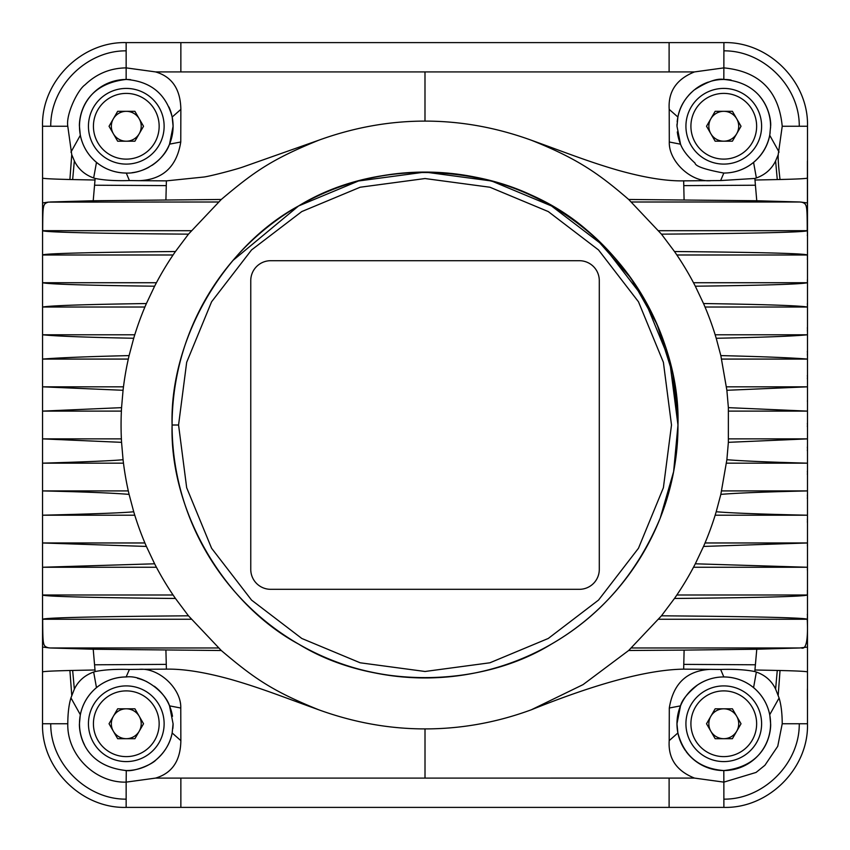<?xml version="1.0" encoding="UTF-8"?>
<svg xmlns="http://www.w3.org/2000/svg" width="850" height="850" viewBox="0 0 850 850"><rect width="100%" height="100%" fill="white"/><g stroke="black" fill="none" stroke-linecap="round" stroke-linejoin="round"><path stroke-width="1.27" d="M685.929 126.246A37.836 37.836 0 0 1 723.775 88.411A37.836 37.836 0 0 1 761.611 126.246A37.836 37.836 0 0 1 723.775 164.093A37.836 37.836 0 0 1 685.929 126.246M736.706 133.716A14.939 14.939 0 0 0 723.775 111.318A14.939 14.939 0 0 0 710.834 133.716A14.939 14.939 0 0 0 736.706 133.716M715.148 141.185L706.531 126.246L715.148 111.318L732.403 111.318L741.019 126.246L732.403 141.185L715.148 141.185M88.442 126.267A37.836 37.836 0 0 1 126.289 88.421A37.836 37.836 0 0 1 164.124 126.267A37.836 37.836 0 0 1 126.289 164.103A37.836 37.836 0 0 1 88.442 126.267M139.219 133.737A14.939 14.939 0 0 0 126.289 111.329A14.939 14.939 0 0 0 113.348 133.737A14.939 14.939 0 0 0 139.219 133.737M117.661 141.206L109.044 126.267L117.661 111.329L134.916 111.329L143.533 126.267L134.916 141.206L117.661 141.206M685.929 723.754A37.836 37.836 0 0 1 723.775 685.907A37.836 37.836 0 0 1 761.611 723.754A37.836 37.836 0 0 1 723.775 761.589A37.836 37.836 0 0 1 685.929 723.754M736.706 731.223A14.939 14.939 0 0 0 723.775 708.815A14.939 14.939 0 0 0 710.834 731.223A14.939 14.939 0 0 0 736.706 731.223M715.148 738.692L706.531 723.754L715.148 708.815L732.403 708.815L741.019 723.754L732.403 738.692L715.148 738.692M88.442 723.754A37.836 37.836 0 0 1 126.289 685.907A37.836 37.836 0 0 1 164.124 723.754A37.836 37.836 0 0 1 126.289 761.589A37.836 37.836 0 0 1 88.442 723.754M139.219 731.223A14.939 14.939 0 0 0 126.289 708.815A14.939 14.939 0 0 0 113.348 731.223A14.939 14.939 0 0 0 139.219 731.223M117.661 738.692L109.044 723.754L117.661 708.815L134.916 708.815L143.533 723.754L134.916 738.692L117.661 738.692M807.404 639.072A7.969 7.969 0 0 0 807.319 638.297M807.33 617.939A7.969 7.969 0 0 0 807.426 616.696L807.426 615.676A7.969 7.969 0 0 0 807.309 614.359M807.341 593.948A7.969 7.969 0 0 0 807.426 592.801L807.426 591.781A7.969 7.969 0 0 0 807.341 590.633M807.341 570.031A7.969 7.969 0 0 0 807.426 568.905L807.426 567.885A7.969 7.969 0 0 0 807.351 566.791M807.372 545.923A7.969 7.969 0 0 0 807.426 544.999L807.426 543.979A7.969 7.969 0 0 0 807.341 542.852M807.351 522.176A7.969 7.969 0 0 0 807.426 521.103L807.426 520.083A7.969 7.969 0 0 0 807.351 519.021M807.33 498.397A7.969 7.969 0 0 0 807.426 497.197L807.426 496.188A7.969 7.969 0 0 0 807.341 495.029M807.351 474.374A7.969 7.969 0 0 0 807.426 473.301L807.426 472.281A7.969 7.969 0 0 0 807.351 471.208M807.319 450.67A7.969 7.969 0 0 0 807.426 449.406L807.426 448.386A7.969 7.969 0 0 0 807.319 447.132M807.341 426.604A7.969 7.969 0 0 0 807.426 425.499L807.426 424.49A7.969 7.969 0 0 0 807.341 423.385M807.426 401.604L807.426 400.584M807.341 378.845A7.969 7.969 0 0 0 807.426 377.708L807.426 376.688A7.969 7.969 0 0 0 807.341 375.551M807.319 355.066A7.969 7.969 0 0 0 807.426 353.802L807.426 352.793A7.969 7.969 0 0 0 807.309 351.454M807.341 331.054A7.969 7.969 0 0 0 807.426 329.906L807.426 328.886A7.969 7.969 0 0 0 807.341 327.739M807.341 307.147A7.969 7.969 0 0 0 807.426 306.011L807.426 304.991A7.969 7.969 0 0 0 807.319 303.726M807.341 283.284A7.969 7.969 0 0 0 807.426 282.104L807.426 281.084A7.969 7.969 0 0 0 807.341 279.937M807.341 259.356A7.969 7.969 0 0 0 807.426 258.209L807.426 257.189A7.969 7.969 0 0 0 807.341 256.041M807.309 235.631A7.969 7.969 0 0 0 807.426 234.303L807.426 233.293A7.969 7.969 0 0 0 807.33 232.05M807.319 211.692A7.969 7.969 0 0 0 807.404 210.874M722.744 42.606L723.775 42.606A65.163 65.163 -123 0 1 723.913 42.606L126.151 42.606L126.151 67.883L155.539 71.91C172.051 76.713 180.487 89.207 180.859 109.395L180.763 142.003C176.758 166.759 162.881 179.648 139.113 180.678L129.412 180.561C115.526 180.976 104.093 180.264 95.147 178.447L93.659 177.979C84.681 174.718 78.243 169.012 74.343 160.863L71.751 154.689L69.902 179.509C51.595 179.063 42.479 178.564 42.574 178.022L42.532 723.754C41.278 768.421 81.494 808.594 126.151 807.394L723.881 807.394C768.517 808.594 808.775 768.421 807.479 723.754L807.5 126.246L782.223 126.267C778.812 90.801 759.358 71.336 723.86 67.883L723.913 42.606C768.559 41.438 808.743 81.589 807.5 126.246M701.176 42.606A7.969 7.969 0 0 0 700.836 42.606L699.316 42.606A7.969 7.969 0 0 0 698.955 42.606M629.202 42.627A7.969 7.969 0 0 0 628.628 42.606L627.619 42.606A7.969 7.969 0 0 0 627.034 42.627M605.338 42.627A7.969 7.969 0 0 0 604.732 42.606L603.713 42.606A7.969 7.969 0 0 0 603.107 42.627M581.453 42.627A7.969 7.969 0 0 0 580.837 42.606L579.817 42.606A7.969 7.969 0 0 0 579.19 42.627M557.579 42.627A7.969 7.969 0 0 0 556.931 42.606L555.921 42.606A7.969 7.969 0 0 0 555.273 42.627M533.694 42.627A7.969 7.969 0 0 0 533.035 42.606L532.015 42.606A7.969 7.969 0 0 0 531.356 42.627M509.798 42.627A7.969 7.969 0 0 0 509.139 42.606L508.119 42.606A7.969 7.969 0 0 0 507.45 42.627M485.913 42.627A7.969 7.969 0 0 0 485.233 42.606L484.213 42.606A7.969 7.969 0 0 0 483.544 42.627M462.017 42.627A7.969 7.969 0 0 0 461.337 42.606L460.317 42.606A7.969 7.969 0 0 0 459.638 42.627M438.111 42.627A7.969 7.969 0 0 0 437.431 42.606L436.422 42.606A7.969 7.969 0 0 0 435.742 42.627M414.216 42.627A7.969 7.969 0 0 0 413.536 42.606L412.516 42.606A7.969 7.969 0 0 0 411.846 42.627M390.309 42.627A7.969 7.969 0 0 0 389.64 42.606L388.62 42.606A7.969 7.969 0 0 0 387.951 42.627M366.403 42.627A7.969 7.969 0 0 0 365.734 42.606L364.724 42.606A7.969 7.969 0 0 0 364.055 42.627M342.486 42.627A7.969 7.969 0 0 0 341.838 42.606L340.818 42.606A7.969 7.969 0 0 0 340.17 42.627M318.58 42.627A7.969 7.969 0 0 0 317.942 42.606L316.922 42.606A7.969 7.969 0 0 0 316.285 42.627M294.663 42.627A7.969 7.969 0 0 0 294.036 42.606L293.027 42.606A7.969 7.969 0 0 0 292.4 42.627M270.736 42.627A7.969 7.969 0 0 0 270.141 42.606L269.121 42.606A7.969 7.969 0 0 0 268.526 42.627M246.808 42.627A7.969 7.969 0 0 0 246.245 42.606L245.225 42.606A7.969 7.969 0 0 0 244.651 42.627M222.881 42.617A7.969 7.969 0 0 0 222.339 42.606L221.319 42.606A7.969 7.969 0 0 0 220.788 42.617M150.833 42.606A7.969 7.969 0 0 0 150.641 42.606L149.621 42.606A7.969 7.969 0 0 0 149.441 42.606M807.426 699.975L807.404 688.872M178.564 425.011L186.671 362.312L211.586 301.782L251.547 249.942L301.793 211.565L360.156 187.234L425.032 178.542L489.908 187.234L548.261 211.565L598.517 249.942L638.477 301.782L663.393 362.312L671.5 425.011L663.393 487.719L638.477 548.25L598.517 600.089L548.261 638.467L489.908 662.787L425.032 671.479L360.156 662.787L301.793 638.467L251.547 600.089L211.586 548.25L186.671 487.719L178.564 425.011L186.671 362.312L211.586 301.782L251.547 249.942L301.793 211.565L360.156 187.234L425.032 178.542L489.908 187.234L548.261 211.565L598.517 249.942L638.477 301.782L663.393 362.312L671.5 425.011L663.393 487.719L638.477 548.25L598.517 600.089L548.261 638.467L489.908 662.787L425.032 671.479L360.156 662.787L301.793 638.467L251.547 600.089L211.586 548.25L186.671 487.719L178.564 425.011L186.671 362.312L211.586 301.782L251.547 249.942L301.793 211.565L360.156 187.234L425.032 178.542L489.908 187.234L548.261 211.565L598.517 249.942L638.477 301.782L663.393 362.312L671.5 425.011L663.393 487.719L638.477 548.25L598.517 600.089L548.261 638.467L489.908 662.787L425.032 671.479L360.156 662.787L301.793 638.467L251.547 600.089L211.586 548.25L186.671 487.719L178.564 425.011L186.671 362.312L211.586 301.782L251.547 249.942L301.793 211.565L360.156 187.234L425.032 178.542L489.908 187.234L548.261 211.565L598.517 249.942L638.477 301.782L663.393 362.312L671.5 425.011L663.393 487.719L638.477 548.25L598.517 600.089L548.261 638.467L489.908 662.787L425.032 671.479L360.156 662.787L301.793 638.467L251.547 600.089L211.586 548.25L186.671 487.719L178.564 425.011L186.671 362.312L211.586 301.782L251.547 249.942L301.793 211.565L360.156 187.234L425.032 178.542L489.908 187.234L548.261 211.565L598.517 249.942L638.477 301.782L663.393 362.312L671.5 425.011L663.393 487.719L638.477 548.25L598.517 600.089L548.261 638.467L489.908 662.787L425.032 671.479L360.156 662.787L301.793 638.467L251.547 600.089L211.586 548.25L186.671 487.719L178.564 425.011L186.671 362.312L211.586 301.782L251.547 249.942L301.793 211.565L360.156 187.234L425.032 178.542L489.908 187.234L548.261 211.565L598.517 249.942L638.477 301.782L663.393 362.312L671.5 425.011L663.393 487.719L638.477 548.25L598.517 600.089L548.261 638.467L489.908 662.787L425.032 671.479L360.156 662.787L301.793 638.467L251.547 600.089L211.586 548.25L186.671 487.719L178.564 425.011L186.671 362.312L211.586 301.782L251.547 249.942L301.793 211.565L360.156 187.234L425.032 178.542L489.908 187.234L548.261 211.565L598.517 249.942L638.477 301.782L663.393 362.312L671.5 425.011L663.393 487.719L638.477 548.25L598.517 600.089L548.261 638.467L489.908 662.787L425.032 671.479L360.156 662.787L301.793 638.467L251.547 600.089L211.586 548.25L186.671 487.719L178.564 425.011L186.671 362.312L211.586 301.782L251.547 249.942L301.793 211.565L360.156 187.234L425.032 178.542L489.908 187.234L548.261 211.565L598.517 249.942L638.477 301.782L663.393 362.312L671.5 425.011L663.393 487.719L638.477 548.25L598.517 600.089L548.261 638.467L489.908 662.787L425.032 671.479L360.156 662.787L301.793 638.467L251.547 600.089L211.586 548.25L186.671 487.719L178.564 425.011L186.671 362.312L211.586 301.782L251.547 249.942L301.793 211.565L360.156 187.234L425.032 178.542L489.908 187.234L548.261 211.565L598.517 249.942L638.477 301.782L663.393 362.312L671.5 425.011L663.393 487.719L638.477 548.25L598.517 600.089L548.261 638.467L489.908 662.787L425.032 671.479L360.156 662.787L301.793 638.467L251.547 600.089L211.586 548.25L186.671 487.719L178.564 425.011L186.671 362.312L211.586 301.782L251.547 249.942L301.793 211.565L360.156 187.234L425.032 178.542L489.908 187.234L548.261 211.565L598.517 249.942L638.477 301.782L663.393 362.312L671.5 425.011L663.393 487.719L638.477 548.25L598.517 600.089L548.261 638.467L489.908 662.787L425.032 671.479L360.156 662.787L301.793 638.467L251.547 600.089L211.586 548.25L186.671 487.719L178.564 425.011L186.671 362.312L211.586 301.782L251.547 249.942L301.793 211.565L360.156 187.234L425.032 178.542L489.908 187.234L548.261 211.565L598.517 249.942L638.477 301.782L663.393 362.312L671.5 425.011L663.393 487.719L638.477 548.25L598.517 600.089L548.261 638.467L489.908 662.787L425.032 671.479L360.156 662.787L301.793 638.467L251.547 600.089L211.586 548.25L186.671 487.719L178.564 425.011L186.671 362.312L211.586 301.782L251.547 249.942L301.793 211.565L360.156 187.234L425.032 178.542L489.908 187.234L548.261 211.565L598.517 249.942L638.477 301.782L663.393 362.312L671.5 425.011L663.393 487.719L638.477 548.25L598.517 600.089L548.261 638.467L489.908 662.787L425.032 671.479L360.156 662.787L301.793 638.467L251.547 600.089L211.586 548.25L186.671 487.719L178.564 425.011L186.671 362.312L211.586 301.782L251.547 249.942L301.793 211.565L360.156 187.234L425.032 178.542L489.908 187.234L548.261 211.565L598.517 249.942L638.477 301.782L663.393 362.312L671.5 425.011L663.393 487.719L638.477 548.25L598.517 600.089L548.261 638.467L489.908 662.787L425.032 671.479L360.156 662.787L301.793 638.467L251.547 600.089L211.586 548.25L186.671 487.719L178.564 425.011L186.671 362.312L211.586 301.782L251.547 249.942L301.793 211.565L360.156 187.234L425.032 178.542L489.908 187.234L548.261 211.565L598.517 249.942L638.477 301.782L663.393 362.312L671.5 425.011L663.393 487.719L638.477 548.25L598.517 600.089L548.261 638.467L489.908 662.787L425.032 671.479L360.156 662.787L301.793 638.467L251.547 600.089L211.586 548.25L186.671 487.719L178.564 425.011L186.671 362.312L211.586 301.782L251.547 249.942L301.793 211.565L360.156 187.234L425.032 178.542L489.908 187.234L548.261 211.565L598.517 249.942L638.477 301.782L663.393 362.312L671.5 425.011L663.393 487.719L638.477 548.25L598.517 600.089L548.261 638.467L489.908 662.787L425.032 671.479L360.156 662.787L301.793 638.467L251.547 600.089L211.586 548.25L186.671 487.719L178.564 425.011L186.671 362.312L211.586 301.782L251.547 249.942L301.793 211.565L360.156 187.234L425.032 178.542L489.908 187.234L548.261 211.565L598.517 249.942L638.477 301.782L663.393 362.312L671.5 425.011L663.393 487.719L638.477 548.25L598.517 600.089L548.261 638.467L489.908 662.787L425.032 671.479L360.156 662.787L301.793 638.467L251.547 600.089L211.586 548.25L186.671 487.719L178.564 425.011L186.671 362.312L211.586 301.782L251.547 249.942L301.793 211.565L360.156 187.234L425.032 178.542L489.908 187.234L548.261 211.565L598.517 249.942L638.477 301.782L663.393 362.312L671.5 425.011L663.393 487.719L638.477 548.25L598.517 600.089L548.261 638.467L489.908 662.787L425.032 671.479L360.156 662.787L301.793 638.467L251.547 600.089L211.586 548.25L186.671 487.719L178.564 425.011L186.671 362.312L211.586 301.782L251.547 249.942L301.793 211.565L360.156 187.234L425.032 178.542L489.908 187.234L548.261 211.565L598.517 249.942L638.477 301.782L663.393 362.312L671.5 425.011L663.393 487.719L638.477 548.25L598.517 600.089L548.261 638.467L489.908 662.787L425.032 671.479L360.156 662.787L301.793 638.467L251.547 600.089L211.586 548.25L186.671 487.719L178.564 425.011L186.671 362.312L211.586 301.782L251.547 249.942L301.793 211.565L360.156 187.234L425.032 178.542L489.908 187.234L548.261 211.565L598.517 249.942L638.477 301.782L663.393 362.312L671.5 425.011L663.393 487.719L638.477 548.25L598.517 600.089L548.261 638.467L489.908 662.787L425.032 671.479L360.156 662.787L301.793 638.467L251.547 600.089L211.586 548.25L186.671 487.719L178.564 425.011L186.671 362.312L211.586 301.782L251.547 249.942L301.793 211.565L360.156 187.234L425.032 178.542L489.908 187.234L548.261 211.565L598.517 249.942L638.477 301.782L663.393 362.312L671.5 425.011L663.393 487.719L638.477 548.25L598.517 600.089L548.261 638.467L489.908 662.787L425.032 671.479L360.156 662.787L301.793 638.467L251.547 600.089L211.586 548.25L186.671 487.719L178.564 425.011L186.671 362.312L211.586 301.782L251.547 249.942L301.793 211.565L360.156 187.234L425.032 178.542L489.908 187.234L548.261 211.565L598.517 249.942L638.477 301.782L663.393 362.312L671.5 425.011L663.393 487.719L638.477 548.25L598.517 600.089L548.261 638.467L489.908 662.787L425.032 671.479L360.156 662.787L301.793 638.467L251.547 600.089L211.586 548.25L186.671 487.719L178.564 425.011L186.671 362.312L211.586 301.782L251.547 249.942L301.793 211.565L360.156 187.234L425.032 178.542L489.908 187.234L548.261 211.565L598.517 249.942L638.477 301.782L663.393 362.312L671.5 425.011L663.393 487.719L638.477 548.25L598.517 600.089L548.261 638.467L489.908 662.787L425.032 671.479L360.156 662.787L301.793 638.467L251.547 600.089L211.586 548.25L186.671 487.719L178.564 425.011L186.671 362.312L211.586 301.782L251.547 249.942L301.793 211.565L360.156 187.234L425.032 178.542L489.908 187.234L548.261 211.565L598.517 249.942L638.477 301.782L663.393 362.312L671.5 425.011L663.393 487.719L638.477 548.25L598.517 600.089L548.261 638.467L489.908 662.787L425.032 671.479L360.156 662.787L301.793 638.467L251.547 600.089L211.586 548.25L186.671 487.719L178.564 425.011L186.671 362.312L211.586 301.782L251.547 249.942L301.793 211.565L360.156 187.234L425.032 178.542L489.908 187.234L548.261 211.565L598.517 249.942L638.477 301.782L663.393 362.312L671.5 425.011L663.393 487.719L638.477 548.25L598.517 600.089L548.261 638.467L489.908 662.787L425.032 671.479L360.156 662.787L301.793 638.467L251.547 600.089L211.586 548.25L186.671 487.719L178.564 425.011L186.671 362.312L211.586 301.782L251.547 249.942L301.793 211.565L360.156 187.234L425.032 178.542L489.908 187.234L548.261 211.565L598.517 249.942L638.477 301.782L663.393 362.312L671.5 425.011L663.393 487.719L638.477 548.25L598.517 600.089L548.261 638.467L489.908 662.787L425.032 671.479L360.156 662.787L301.793 638.467L251.547 600.089L211.586 548.25L186.671 487.719L178.564 425.011L186.671 362.312L211.586 301.782L251.547 249.942L301.793 211.565L360.156 187.234L425.032 178.542L489.908 187.234L548.261 211.565L598.517 249.942L638.477 301.782L663.393 362.312L671.5 425.011L663.393 487.719L638.477 548.25L598.517 600.089L548.261 638.467L489.908 662.787L425.032 671.479L360.156 662.787L301.793 638.467L251.547 600.089L211.586 548.25L186.671 487.719L178.564 425.011L186.671 362.312L211.586 301.782L251.547 249.942L301.793 211.565L360.156 187.234L425.032 178.542L489.908 187.234L548.261 211.565L598.517 249.942L638.477 301.782L663.393 362.312L671.5 425.011L663.393 487.719L638.477 548.25L598.517 600.089L548.261 638.467L489.908 662.787L425.032 671.479L360.156 662.787L301.793 638.467L251.547 600.089L211.586 548.25L186.671 487.719L178.564 425.011L186.671 362.312L211.586 301.782L251.547 249.942L301.793 211.565L360.156 187.234L425.032 178.542L489.908 187.234L548.261 211.565L598.517 249.942L638.477 301.782L663.393 362.312L671.5 425.011L663.393 487.719L638.477 548.25L598.517 600.089L548.261 638.467L489.908 662.787L425.032 671.479L360.156 662.787L301.793 638.467L251.547 600.089L211.586 548.25L186.671 487.719L178.564 425.011L186.671 362.312L211.586 301.782L251.547 249.942L301.793 211.565L360.156 187.234L425.032 178.542L489.908 187.234L548.261 211.565L598.517 249.942L638.477 301.782L663.393 362.312L671.5 425.011L663.393 487.719L638.477 548.25L598.517 600.089L548.261 638.467L489.908 662.787L425.032 671.479L360.156 662.787L301.793 638.467L251.547 600.089L211.586 548.25L186.671 487.719L178.564 425.011L186.671 362.312L211.586 301.782L251.547 249.942L301.793 211.565L360.156 187.234L425.032 178.542L489.908 187.234L548.261 211.565L598.517 249.942L638.477 301.782L663.393 362.312L671.5 425.011L663.393 487.719L638.477 548.25L598.517 600.089L548.261 638.467L489.908 662.787L425.032 671.479L360.156 662.787L301.793 638.467L251.547 600.089L211.586 548.25L186.671 487.719L178.564 425.011L186.671 362.312L211.586 301.782L251.547 249.942L301.793 211.565L360.156 187.234L425.032 178.542L489.908 187.234L548.261 211.565L598.517 249.942L638.477 301.782L663.393 362.312L671.5 425.011L663.393 487.719L638.477 548.25L598.517 600.089L548.261 638.467L489.908 662.787L425.032 671.479L360.156 662.787L301.793 638.467L251.547 600.089L211.586 548.25L186.671 487.719L178.564 425.011L186.671 362.312L211.586 301.782L251.547 249.942L301.793 211.565L360.156 187.234L425.032 178.542L489.908 187.234L548.261 211.565L598.517 249.942L638.477 301.782L663.393 362.312L671.5 425.011L663.393 487.719L638.477 548.25L598.517 600.089L548.261 638.467L489.908 662.787L425.032 671.479L360.156 662.787L301.793 638.467L251.547 600.089L211.586 548.25L186.671 487.719L178.564 425.011L186.671 362.312L211.586 301.782L251.547 249.942L301.793 211.565L360.156 187.234L425.032 178.542L489.908 187.234L548.261 211.565L598.517 249.942L638.477 301.782L663.393 362.312L671.5 425.011L663.393 487.719L638.477 548.25L598.517 600.089L548.261 638.467L489.908 662.787L425.032 671.479L360.156 662.787L301.793 638.467L251.547 600.089L211.586 548.25L186.671 487.719L178.564 425.011L186.671 362.312L211.586 301.782L251.547 249.942L301.793 211.565L360.156 187.234L425.032 178.542L489.908 187.234L548.261 211.565L598.517 249.942L638.477 301.782L663.393 362.312L671.5 425.011L663.393 487.719L638.477 548.25L598.517 600.089L548.261 638.467L489.908 662.787L425.032 671.479L360.156 662.787L301.793 638.467L251.547 600.089L211.586 548.25L186.671 487.719L178.564 425.011L186.671 362.312L211.586 301.782L251.547 249.942L301.793 211.565L360.156 187.234L425.032 178.542L489.908 187.234L548.261 211.565L598.517 249.942L638.477 301.782L663.393 362.312L671.5 425.011L663.393 487.719L638.477 548.25L598.517 600.089L548.261 638.467L489.908 662.787L425.032 671.479L360.156 662.787L301.793 638.467L251.547 600.089L211.586 548.25L186.671 487.719L178.564 425.011L186.671 362.312L211.586 301.782L251.547 249.942L301.793 211.565L360.156 187.234L425.032 178.542L489.908 187.234L548.261 211.565L598.517 249.942L638.477 301.782L663.393 362.312L671.5 425.011L663.393 487.719L638.477 548.25L598.517 600.089L548.261 638.467L489.908 662.787L425.032 671.479L360.156 662.787L301.793 638.467L251.547 600.089L211.586 548.25L186.671 487.719L178.564 425.011L186.671 362.312L211.586 301.782L251.547 249.942L301.793 211.565L360.156 187.234L425.032 178.542L489.908 187.234L548.261 211.565L598.517 249.942L638.477 301.782L663.393 362.312L671.5 425.011L663.393 487.719L638.477 548.25L598.517 600.089L548.261 638.467L489.908 662.787L425.032 671.479L360.156 662.787L301.793 638.467L251.547 600.089L211.586 548.25L186.671 487.719L178.564 425.011L186.671 362.312L211.586 301.782L251.547 249.942L301.793 211.565L360.156 187.234L425.032 178.542L489.908 187.234L548.261 211.565L598.517 249.942L638.477 301.782L663.393 362.312L671.5 425.011L663.393 487.719L638.477 548.25L598.517 600.089L548.261 638.467L489.908 662.787L425.032 671.479L360.156 662.787L301.793 638.467L251.547 600.089L211.586 548.25L186.671 487.719L178.564 425.011L186.671 362.312L211.586 301.782L251.547 249.942L301.793 211.565L360.156 187.234L425.032 178.542L489.908 187.234L548.261 211.565L598.517 249.942L638.477 301.782L663.393 362.312L671.5 425.011L663.393 487.719L638.477 548.25L598.517 600.089L548.261 638.467L489.908 662.787L425.032 671.479L360.156 662.787L301.793 638.467L251.547 600.089L211.586 548.25L186.671 487.719L178.564 425.011L186.671 362.312L211.586 301.782L251.547 249.942L301.793 211.565L360.156 187.234L425.032 178.542L489.908 187.234L548.261 211.565L598.517 249.942L638.477 301.782L663.393 362.312L671.5 425.011L663.393 487.719L638.477 548.25L598.517 600.089L548.261 638.467L489.908 662.787L425.032 671.479L360.156 662.787L301.793 638.467L251.547 600.089L211.586 548.25L186.671 487.719L178.564 425.011L172.093 425.011A252.939 252.939 0 0 1 425.032 172.083A252.939 252.939 0 0 1 660.206 518.128C636.937 573.676 600.695 615.655 551.501 644.066C479.017 688.798 371.046 688.798 298.562 644.066C223.582 603.649 169.596 510.149 172.093 425.011C169.596 339.873 223.582 246.373 298.562 205.966C371.046 161.234 479.017 161.234 551.501 205.966C626.482 246.373 680.457 339.873 677.971 425.011C678.098 456.174 672.18 487.209 660.206 518.128C636.937 573.676 600.695 615.655 551.501 644.066C479.017 688.798 371.046 688.798 298.562 644.066C223.582 603.649 169.596 510.149 172.093 425.011C169.596 339.873 223.582 246.373 298.562 205.966C388.503 150.535 522.484 165.739 596.052 238.659L630.912 278.078L657.071 324.349L672.86 374.446L677.971 425.011L673.625 471.654L660.206 518.128C636.937 573.676 600.695 615.655 551.501 644.066C479.017 688.798 371.046 688.798 298.562 644.066C223.582 603.649 169.596 510.149 172.093 425.011C169.596 339.873 223.582 246.373 298.562 205.966C336.281 183.993 378.431 172.699 425.032 172.083L491.608 180.997L551.501 205.966L603.064 245.352L644.077 298.541L669.641 360.666L677.971 425.011L673.625 471.654L660.206 518.128C636.937 573.676 600.695 615.655 551.501 644.066C479.017 688.798 371.046 688.798 298.562 644.066C223.582 603.649 169.596 510.149 172.093 425.011C169.596 339.873 223.582 246.373 298.562 205.966C336.281 183.993 378.431 172.699 425.032 172.083L491.608 180.997L551.501 205.966L603.064 245.352L644.077 298.541L669.641 360.666L677.971 425.011L673.625 471.654L660.206 518.128C636.937 573.676 600.695 615.655 551.501 644.066C479.017 688.798 371.046 688.798 298.562 644.066C223.582 603.649 169.596 510.149 172.093 425.011C169.596 339.873 223.582 246.373 298.562 205.966C336.281 183.993 378.431 172.699 425.032 172.083L491.608 180.997L551.501 205.966L603.064 245.352L644.077 298.541L669.641 360.666L677.971 425.011L673.625 471.654L660.206 518.128A252.939 252.939 0 0 1 172.093 425.011C169.596 339.873 223.582 246.373 298.562 205.966C336.281 183.993 378.431 172.699 425.032 172.083L491.608 180.997L551.501 205.966L603.064 245.352L644.077 298.541L669.641 360.666L677.971 425.011L673.625 471.654L660.206 518.128C636.937 573.676 600.695 615.655 551.501 644.066C479.017 688.798 371.046 688.798 298.562 644.066C223.582 603.649 169.596 510.149 172.093 425.011C169.596 339.873 223.582 246.373 298.562 205.966C336.281 183.993 378.431 172.699 425.032 172.083L491.608 180.997L551.501 205.966L603.064 245.352L644.077 298.541L669.641 360.666L677.971 425.011L673.625 471.654L660.206 518.128L673.625 471.654L677.971 425.011L669.641 360.666L644.077 298.541L603.064 245.352L551.501 205.966L491.608 180.997L425.032 172.083L358.456 180.997L298.562 205.966L232.889 260.514M172.093 425.011C169.596 339.873 223.582 246.373 298.562 205.966C336.281 183.993 378.431 172.699 425.032 172.083L491.608 180.997L551.501 205.966L603.064 245.352L644.077 298.541L669.641 360.666L677.971 425.011L673.625 471.654L660.206 518.128L673.625 471.654L677.971 425.011L669.641 360.666L644.077 298.541L603.064 245.352L551.501 205.966L491.608 180.997L425.032 172.083L491.608 180.997L551.501 205.966L603.064 245.352L644.077 298.541L669.641 360.666L677.971 425.011L673.625 471.654L660.206 518.128L673.625 471.654L677.971 425.011L669.641 360.666L644.077 298.541L603.064 245.352L551.501 205.966L491.608 180.997L425.032 172.083L491.608 180.997L551.501 205.966L603.064 245.352L644.077 298.541L669.641 360.666L677.971 425.011L673.625 471.654L660.206 518.128L673.625 471.654L677.971 425.011L669.641 360.666L644.077 298.541L603.064 245.352L551.501 205.966L491.608 180.997L425.032 172.083L491.608 180.997L551.501 205.966L603.064 245.352L644.077 298.541L669.641 360.666L677.971 425.011L673.625 471.654L660.206 518.128L673.625 471.654L677.971 425.011L669.641 360.666L644.077 298.541L603.064 245.352L551.501 205.966L491.608 180.997L425.032 172.083C378.431 172.699 336.281 183.993 298.562 205.966C223.582 246.373 169.596 339.873 172.093 425.011C169.596 339.873 223.582 246.373 298.562 205.966C336.281 183.993 378.431 172.699 425.032 172.083C378.431 172.699 336.281 183.993 298.562 205.966C223.582 246.373 169.596 339.873 172.093 425.011C169.596 339.873 223.582 246.373 298.562 205.966C336.281 183.993 378.431 172.699 425.032 172.083C378.431 172.699 336.281 183.993 298.562 205.966C223.582 246.373 169.596 339.873 172.093 425.011C169.596 339.873 223.582 246.373 298.562 205.966C336.281 183.993 378.431 172.699 425.032 172.083C378.431 172.699 336.281 183.993 298.562 205.966C223.582 246.373 169.596 339.873 172.093 425.011C169.596 510.149 223.582 603.649 298.562 644.066C336.281 666.039 378.431 677.333 425.032 677.949C378.431 677.333 336.281 666.039 298.562 644.066C223.582 603.649 169.596 510.149 172.093 425.011C169.596 510.149 223.582 603.649 298.562 644.066C336.281 666.039 378.431 677.333 425.032 677.949C378.431 677.333 336.281 666.039 298.562 644.066C223.582 603.649 169.596 510.149 172.093 425.011C169.596 510.149 223.582 603.649 298.562 644.066C336.281 666.039 378.431 677.333 425.032 677.949C378.431 677.333 336.281 666.039 298.562 644.066C223.582 603.649 169.596 510.149 172.093 425.011C169.596 510.149 223.582 603.649 298.562 644.066C336.281 666.039 378.431 677.333 425.032 677.949C378.431 677.333 336.281 666.039 298.562 644.066C223.582 603.649 169.596 510.149 172.093 425.011C169.596 510.149 223.582 603.649 298.562 644.066C336.281 666.039 378.431 677.333 425.032 677.949C378.431 677.333 336.281 666.039 298.562 644.066C223.582 603.649 169.596 510.149 172.093 425.011C169.596 510.149 223.582 603.649 298.562 644.066C336.281 666.039 378.431 677.333 425.032 677.949C378.431 677.333 336.281 666.039 298.562 644.066C223.582 603.649 169.596 510.149 172.093 425.011C169.596 510.149 223.582 603.649 298.562 644.066C336.281 666.039 378.431 677.333 425.032 677.949C378.431 677.333 336.281 666.039 298.562 644.066C223.582 603.649 169.596 510.149 172.093 425.011M807.426 161.086L807.426 210.874L807.404 161.086M71.751 154.689L67.787 126.257L42.532 126.246L42.574 178.022M639.115 42.606L688.904 42.606L639.115 42.606M210.917 42.606L161.128 42.606M180.859 42.617L180.859 71.921L155.539 71.91M67.787 126.257C65.779 114.559 77.584 89.909 85.064 84.798C96.571 73.759 110.266 68.117 126.151 67.883L126.14 79.454C77.424 84.873 79.273 126.554 79.443 126.257L80.304 135.352C82.652 146.189 88.049 155.21 96.475 162.403C105.103 169.352 115.037 172.901 126.289 173.06L129.412 180.561M95.147 178.447L95.009 180.019L69.902 179.509M130.656 79.666A46.803 46.803 0 0 0 79.486 126.257A46.803 46.803 0 0 0 126.289 173.06C144.16 173.846 164.231 159.853 169.532 144.149L173.092 126.225L172.178 117.034C166.005 93.936 150.716 81.409 126.289 79.454L126.14 79.454M131.931 172.72A46.803 46.803 0 0 0 148.994 167.184M151.948 165.41A46.803 46.803 0 0 0 172.263 117.502M171.711 114.963A46.803 46.803 0 0 0 168.969 107.047M807.383 202.938L799.882 201.992L756.766 200.759L755.416 185.226L683.772 185.619L683.666 180.859C666.23 181.199 644.279 177.639 617.833 170.202C587.871 161.532 565.622 152.522 531.261 140.197C496.103 127.457 460.679 121.093 424.989 121.104C389.342 121.104 353.951 127.468 318.803 140.197L242.569 167.121C235.684 169.522 211.554 175.886 204.149 176.991L166.398 180.869L139.113 180.678M180.859 71.921L694.482 71.921L723.86 67.883L723.828 79.454C768.219 83.268 771.449 121.507 770.61 126.257L769.76 135.352C767.529 146.253 762.131 155.274 753.578 162.403C744.908 169.416 734.984 172.964 723.817 173.06C704.969 169.554 695.374 166.228 695.024 163.083C687.565 156.368 682.741 150.067 680.542 144.202L676.982 126.236L677.896 117.024C679.756 106.771 685.174 97.771 694.163 90.015C707.189 81.674 717.071 78.157 723.828 79.454M755.416 185.226L754.864 178.447L756.383 177.958C765.223 174.749 771.63 169.086 775.604 160.947L778.207 154.721C777.984 159.141 778.589 167.407 780.024 179.509C798.32 179.063 807.447 178.564 807.394 178.022M778.207 154.721L782.223 126.267M754.938 180.019L780.024 179.509M676.855 254.989L807.341 254.989C804.323 253.47 760.038 252.322 674.486 251.526L661.459 234.154C748.223 233.484 804.822 232.337 807.256 230.711C807.128 204.085 807.011 204.074 801.624 202.119M693.791 283.284L693.504 282.731L807.341 282.731C801.157 284.208 763.821 285.366 695.311 286.206A303.896 303.896 -13.8 0 0 674.486 251.526M704.257 305.214L705.022 307.02L807.341 307.02C798.766 305.586 764.171 304.428 703.534 303.546L695.311 286.206M661.459 234.154L628.681 199.463C598.867 173.729 577.649 158.695 531.261 140.197M42.585 202.938L48.301 202.119C42.925 204.074 42.797 204.042 42.67 230.711C45.114 232.337 101.681 233.484 188.466 234.154L221.276 199.463C254.299 171.583 271.734 159.279 318.803 140.197M188.466 234.154L175.44 251.526A303.896 303.896 13.8 0 0 154.615 286.206L146.391 303.546A303.896 303.896 13.8 0 0 133.716 338.257L129.094 355.608A303.896 303.896 13.8 0 0 123.059 390.288L121.561 407.649A303.896 303.896 13.8 0 0 121.561 442.34L123.059 459.701A303.896 303.896 13.8 0 0 129.094 494.381L133.716 511.743A303.896 303.896 13.8 0 0 146.391 546.433L154.615 563.794A303.896 303.896 13.8 0 0 175.451 598.464L188.466 615.814L221.276 650.516C253.81 678.034 271.83 690.869 318.803 709.814C353.951 722.543 389.353 728.907 425.011 728.907C459.701 728.907 493.669 723.063 526.904 711.365L531.261 709.814C597.284 683.219 648.093 669.662 683.666 669.141L684.112 650.112L756.776 649.23L799.882 647.966L807.383 647.073M658.644 619.257L807.256 619.257C804.812 617.631 748.255 616.484 661.459 615.814L628.66 650.494L583.036 684.633L531.261 709.814M661.459 615.814L674.475 598.464A303.896 303.896 -13.7 0 0 695.311 563.794L703.545 546.433A303.896 303.896 -13.9 0 0 716.21 511.743L720.832 494.381L726.878 459.701L728.365 442.329L728.376 407.649L726.878 390.288L720.832 355.608L716.221 338.268A303.896 303.896 -13.9 0 0 703.534 303.546M716.221 338.268L715.158 334.783L807.341 334.783C794.272 336.143 763.895 337.312 716.221 338.268M721.618 359.072L807.341 359.072C790.999 357.744 762.163 356.596 720.832 355.608M726.452 386.824L807.341 386.824L726.878 390.288M728.535 411.113L807.341 411.113L728.376 407.649M728.535 438.876L807.351 438.876L728.365 442.329M726.878 459.701C741.838 460.966 768.666 462.124 807.351 463.165L726.452 463.165M721.618 490.918L807.351 490.918C765.531 491.874 736.684 493.032 720.832 494.381M716.21 511.743C731.244 513.06 761.632 514.207 807.351 515.206L715.158 515.206L716.21 511.743M704.788 543.522L705.022 542.969L807.341 542.969L703.545 546.433M693.504 567.258L807.341 567.258L695.311 563.794M676.844 595L807.341 595C804.323 596.509 760.028 597.667 674.475 598.464M807.33 619.278L807.256 619.257C808.191 640.475 806.161 650.016 801.146 647.891M628.66 650.494L684.112 650.112M756.776 649.23L754.938 669.991L780.024 670.501C798.32 670.947 807.447 671.447 807.394 671.989M683.666 669.141L720.641 669.449C734.538 669.035 745.939 669.736 754.843 671.553L756.351 672.053C765.287 675.229 771.704 680.903 775.614 689.074L779.089 697.999C781.139 704.756 782.181 713.341 782.223 723.743L777.739 746.3L764.915 765.276L756.064 772.438L723.86 782.128L723.881 807.394M754.938 669.991L754.843 671.553M753.578 687.607C744.876 680.638 734.963 677.089 723.828 676.951C714.478 676.929 705.744 679.596 697.627 684.93C687.576 693.186 681.87 700.166 680.521 705.861L676.972 723.786L677.886 732.966C684.112 756.117 699.412 768.644 723.807 770.557C771.8 765.553 770.929 724.381 770.61 723.743L769.76 714.659C767.412 703.821 762.014 694.801 753.578 687.607L756.351 672.053M723.807 770.557L723.86 782.128L694.482 778.09L155.539 778.101L126.151 782.128L126.151 807.394M778.207 695.236L780.024 670.501M782.223 723.743L807.479 723.754M180.859 807.394L180.859 778.101M67.787 723.743C67.841 713.214 68.892 704.597 70.943 697.882L74.343 689.148C78.253 680.988 84.692 675.282 93.659 672.031L95.147 671.564C104.019 669.747 115.441 669.035 129.412 669.449L126.14 676.951C115.037 677.11 105.156 680.659 96.475 687.607C88.049 694.801 82.652 703.821 80.304 714.659L79.443 723.743C79.262 724.147 77.86 765.383 126.289 770.557L126.151 782.128C95.328 782.988 66.938 755.172 67.787 723.743L42.532 723.754M71.751 695.321L69.902 670.501L95.009 669.981L95.147 671.564M42.574 671.989C42.479 671.447 51.595 670.947 69.902 670.501M42.585 647.073L50.044 647.966L93.213 649.23L221.276 650.516M155.539 778.101C172.114 773.224 180.551 760.729 180.859 740.626L180.763 708.018C181.475 688.787 158.918 667.399 139.113 669.332L129.412 669.449M139.113 669.332L166.398 669.141C183.834 668.812 205.774 672.361 232.231 679.809C262.193 688.468 284.442 697.489 318.803 709.814M191.282 619.257L42.67 619.257C42.808 646.691 42.957 646.043 48.748 647.891M173.081 595L42.638 595C43.839 596.551 98.526 597.773 175.451 598.464M188.466 615.814C101.703 616.484 45.103 617.631 42.67 619.257L42.638 619.278M154.615 563.794L42.638 567.258L156.421 567.258M144.904 542.969L42.638 542.969L146.391 546.433M133.716 511.743L134.768 515.206L42.638 515.206C94.637 513.931 124.993 512.773 133.716 511.743M128.308 490.918L42.638 490.918C83.162 491.821 111.988 492.979 129.094 494.381M42.638 463.165L123.473 463.165L123.059 459.701C113.517 460.7 86.711 461.848 42.638 463.165M121.476 440.704L121.391 438.876L42.638 438.876L121.561 442.34M121.561 407.649L42.638 411.113L121.391 411.113M123.473 386.824L42.638 386.824L123.059 390.288M129.094 355.608C88.868 356.554 60.053 357.701 42.638 359.072L128.308 359.072M42.638 334.783C55.718 336.154 86.073 337.312 133.705 338.257L134.768 334.783L42.638 334.783M146.391 303.546C85.797 304.428 51.213 305.586 42.638 307.02L144.904 307.02M42.638 282.731C48.716 284.197 86.041 285.356 154.615 286.206L156.421 282.731L42.638 282.731M175.44 251.526C98.536 252.216 43.839 253.428 42.638 254.989L173.081 254.989M48.301 202.119L218.514 201.992M221.276 199.463L93.213 200.759L50.054 201.992M191.282 230.711L42.638 230.69M126.14 676.951L126.289 676.951C143.289 674.741 165.431 692.208 169.532 705.861L173.081 723.775L172.167 732.987C170.191 743.325 164.794 752.303 155.986 759.921C152.107 764.511 134.119 771.821 126.289 770.557M172.497 716.327A46.803 46.803 0 0 0 154.307 686.258M147.029 681.796A46.803 46.803 0 0 0 137.509 678.311M126.14 676.94A46.803 46.803 0 0 0 84.458 744.738M125.12 770.536A46.803 46.803 0 0 0 172.167 732.987L180.859 740.626M172.837 728.567A46.803 46.803 0 0 0 173.092 723.743M686.024 751.421A46.803 46.803 0 0 0 770.578 723.743A46.803 46.803 0 0 0 723.828 676.94M716.89 677.45A46.803 46.803 0 0 0 677.801 732.541M678.162 734.23A46.803 46.803 0 0 0 685.27 750.348M677.886 732.966L669.205 740.616C668.026 758.381 676.451 770.876 694.482 778.09M669.205 740.616L669.301 708.008C673.296 683.251 687.183 670.363 710.94 669.332M770.546 128.01A46.803 46.803 0 0 0 759.464 95.986M731.064 80.027A46.803 46.803 0 0 0 711.365 81.132M708.337 82.078A46.803 46.803 0 0 0 695.141 89.239M691.783 92.098A46.803 46.803 0 0 0 688.287 95.742M687.246 97.006A46.803 46.803 0 0 0 677.174 121.954M677.025 124.015A46.803 46.803 0 0 0 676.972 125.524M677.312 131.92A46.803 46.803 0 0 0 680.563 144.234M727.069 172.943A46.803 46.803 0 0 0 770.132 132.674M680.542 144.202L669.301 141.992L669.205 109.384C668.026 91.63 676.462 79.135 694.482 71.921M723.817 173.06L720.641 180.561L754.864 178.447M683.666 180.859L720.641 180.561M756.766 200.759L628.681 199.463M658.644 230.711L807.33 230.69M669.301 141.992C668.578 161.224 691.135 182.612 710.94 180.678M599.293 280.617A19.911 19.911 0 0 0 579.381 260.706L270.683 260.706A19.911 19.911 0 0 0 250.761 280.617L250.761 569.404A19.911 19.911 0 0 0 270.683 589.316L579.381 589.316A19.911 19.911 0 0 0 599.293 569.404L599.293 280.617M756.638 126.246A32.863 32.863 0 0 0 723.775 93.394A32.863 32.863 0 0 0 690.912 126.246A32.863 32.863 0 0 0 723.775 159.109A32.863 32.863 0 0 0 756.638 126.246M159.152 126.267A32.863 32.863 0 0 0 126.289 93.404A32.863 32.863 0 0 0 93.426 126.267A32.863 32.863 0 0 0 126.289 159.131A32.863 32.863 0 0 0 159.152 126.267M756.638 723.754A32.863 32.863 0 0 0 723.775 690.891A32.863 32.863 0 0 0 690.912 723.754A32.863 32.863 0 0 0 723.775 756.617A32.863 32.863 0 0 0 756.638 723.754M159.152 723.754A32.863 32.863 0 0 0 126.289 690.891A32.863 32.863 0 0 0 93.426 723.754A32.863 32.863 0 0 0 126.289 756.617A32.863 32.863 0 0 0 159.152 723.754M126.151 42.606C81.494 41.406 41.278 81.579 42.532 126.246M126.151 50.851C86.519 50.426 50.331 86.615 50.745 126.257M80.304 135.352L70.943 152.129M96.475 162.403L93.659 177.979M74.343 160.863L72.654 179.584M172.178 117.034L180.859 109.395M180.763 142.003L169.532 144.149M424.989 71.91L424.989 121.104M669.109 71.921L669.109 42.617M723.871 50.851C763.491 50.416 799.744 86.615 799.255 126.257M753.578 162.403L756.383 177.958M779.078 152.065L769.76 135.352M775.604 160.947L777.272 179.584M631.412 647.966L799.882 647.966M683.782 664.381L755.416 664.785M775.614 689.074L777.272 670.427M720.641 669.449L723.828 676.951M769.76 714.659L779.089 697.999M799.255 723.754C799.744 763.396 763.491 799.584 723.871 799.149M669.109 807.383L669.109 778.101M126.151 799.149C86.519 799.574 50.331 763.385 50.745 723.754M93.213 649.23L95.009 669.981M72.654 670.427L74.343 689.148M94.562 664.796L166.271 664.381L166.398 669.141M165.909 650.101L166.271 664.381M50.044 647.966L218.514 647.966M95.009 180.019L93.213 200.759M166.398 180.869L166.271 185.619L94.562 185.215M166.271 185.619L165.909 199.888M425.011 778.101L425.011 728.907M180.763 708.018L169.532 705.861M96.475 687.607L93.659 672.031M80.304 714.659L70.943 697.882M669.301 708.008L680.521 705.861M677.896 117.024L669.205 109.384M684.091 199.877L683.772 185.619M799.882 201.992L631.412 201.992M807.319 212.851L807.319 208.292M42.606 637.128L42.606 641.665M42.606 208.303L42.606 212.84M807.319 641.665L807.319 637.117"/></g></svg>
